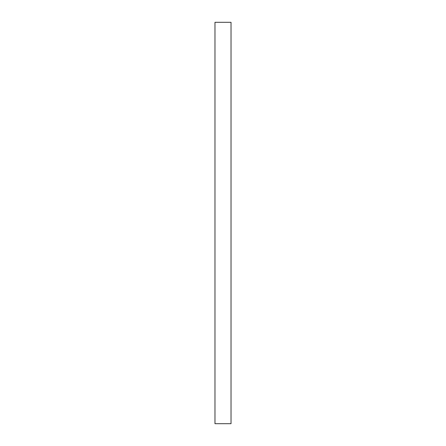 <?xml version="1.0" encoding="UTF-8"?>
<svg xmlns="http://www.w3.org/2000/svg" width="446" height="446" viewBox="0 0 446 446"><rect width="100%" height="100%" fill="white"/><g stroke="black" fill="none" stroke-linecap="round" stroke-linejoin="round"><path stroke-width="0.33" stroke-dasharray="2.23 1.67" d="M231.028 423.7L231.028 22.3M214.972 423.7L214.972 22.3"/><path stroke-width="0.67" d="M231.028 223L231.028 423.7L214.972 423.7L214.972 22.3L231.028 22.3L231.028 223"/></g></svg>
